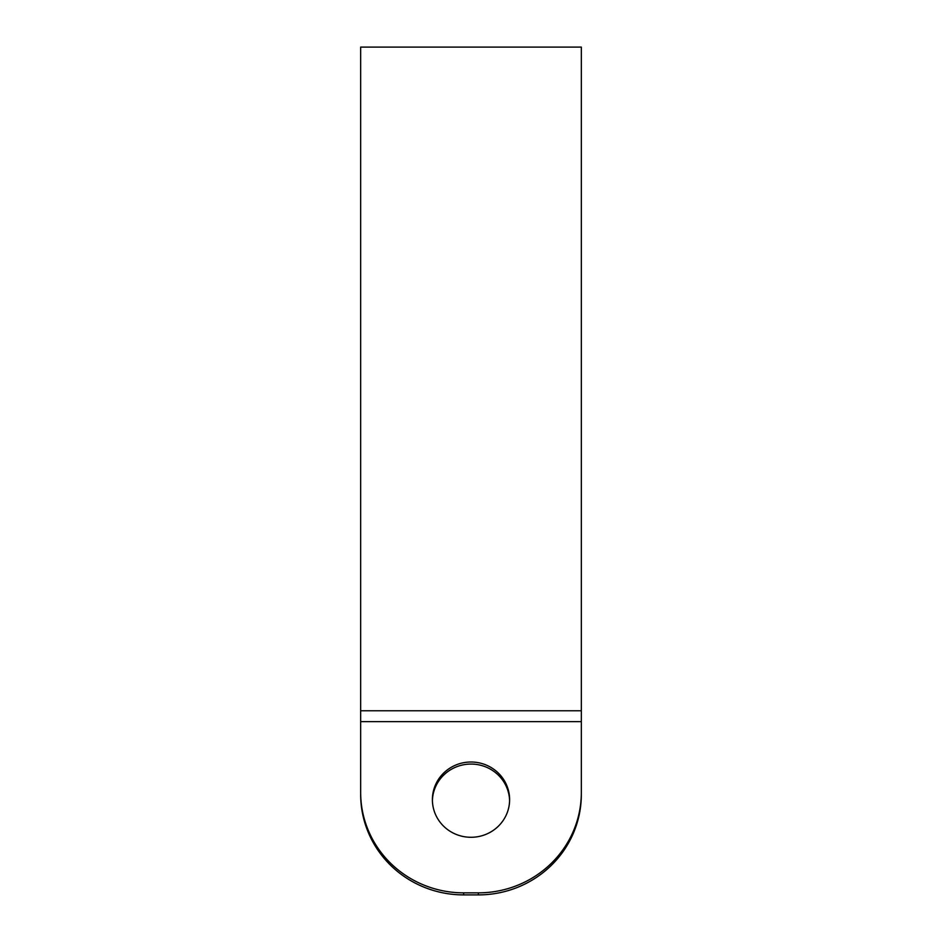 <?xml version="1.0" encoding="UTF-8"?>
<svg xmlns="http://www.w3.org/2000/svg" width="942" height="942" viewBox="0 0 942 942"><rect width="100%" height="100%" fill="white"/><g stroke="black" fill="none" stroke-linecap="round" stroke-linejoin="round"><path stroke-width="1.41" d="M432.402 800.676A38.61 37.633 0 0 1 471 764.068A38.61 37.633 0 0 1 509.598 800.676A38.61 37.633 0 0 0 471 764.068A38.61 37.633 0 0 0 432.402 800.676M432.39 799.652A38.61 37.633 180 0 1 471 762.007A38.61 37.633 180 0 1 509.61 799.652A38.61 37.633 180 0 1 471 837.285A38.61 37.633 180 0 1 432.39 799.652M581.332 723.703L581.332 792.481A102.972 100.37 180 0 1 478.359 892.851L478.359 894.9A102.972 100.37 0 0 0 581.332 794.53M360.668 794.53A102.972 100.37 0 0 0 463.641 894.9L463.641 892.851A102.972 100.37 180 0 1 360.668 792.481L360.668 723.703M463.641 894.9L478.359 894.9M463.641 892.851L478.359 892.851M581.332 710.763L360.668 710.763L360.668 47.1L581.332 47.1L581.332 792.481M360.668 710.763L360.668 792.481M581.332 721.654L360.668 721.654"/></g></svg>
